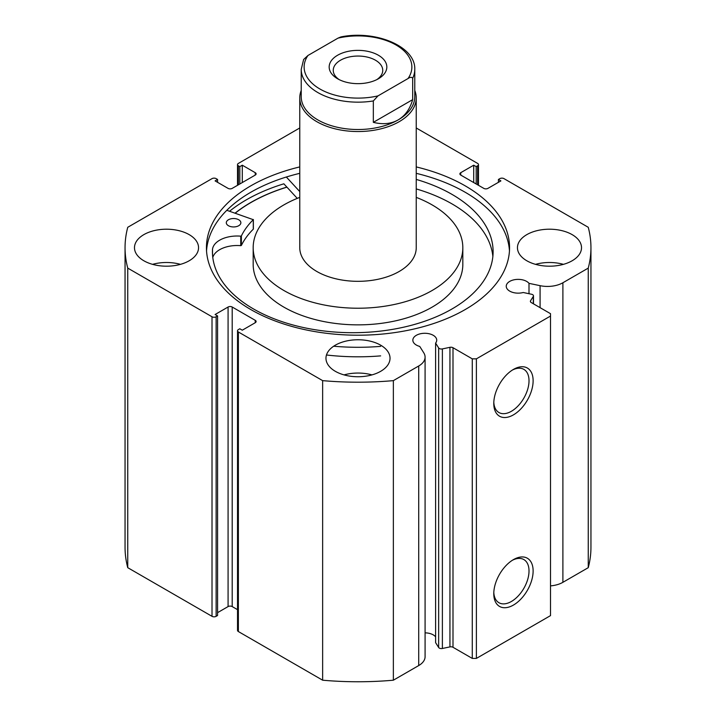 <?xml version="1.0" encoding="UTF-8"?>
<svg xmlns="http://www.w3.org/2000/svg" width="716" height="716" viewBox="0 0 716 716"><rect width="100%" height="100%" fill="white"/><g stroke="black" fill="none" stroke-linecap="round" stroke-linejoin="round"><path stroke-width="1.07" d="M533.313 303.745L533.313 296.415A2.909 1.683 0 0 0 533.483 295.842A2.909 1.683 0 0 0 532.632 294.652A2.909 1.683 0 0 0 531.567 294.258L523.226 292.504A11.939 6.892 0 0 1 509.738 291.135A11.939 6.892 0 0 1 506.239 286.257A11.939 6.892 0 0 1 513.614 279.893A11.939 6.892 0 0 1 526.618 281.388A11.939 6.892 0 0 1 528.999 283.348L528.999 293.721M425.089 632.855A11.939 6.892 180 0 1 433.234 634.868A11.939 6.892 180 0 1 435.605 636.837M255.254 322.71L255.254 320.329A2.909 1.683 180 0 1 256.113 321.52A2.909 1.683 180 0 1 255.254 322.71L242.285 330.201L239.815 328.769L238.374 329.602A2.909 1.683 0 0 0 237.524 330.792A2.909 1.683 0 0 0 238.374 331.982L322.639 380.635A232.951 134.492 0 0 0 393.361 380.635L418.717 365.992A21.74 12.548 0 0 0 425.089 357.114A21.74 12.548 0 0 0 423.774 352.827L419.737 346.428A11.939 6.892 180 0 1 416.345 345.049A11.939 6.892 180 0 1 412.846 340.181A11.939 6.892 180 0 1 420.22 333.808A11.939 6.892 180 0 1 433.234 335.303A11.939 6.892 180 0 1 436.724 340.181A11.939 6.892 180 0 1 435.605 343.089L435.605 642.655L438.648 647.479L438.648 347.913A2.909 1.683 0 0 0 442.381 348.916L449.943 347.323A2.909 1.683 180 0 1 452.995 347.716L472.274 358.85L476.391 358.85L550.514 316.051L550.514 313.68L531.236 302.546A2.909 1.683 180 0 1 530.386 301.355A2.909 1.683 180 0 1 530.556 300.783L530.556 301.928M513.453 559.617L513.453 559.617A27.826 16.065 -60 0 1 533.125 570.974A27.826 16.065 -60 0 1 513.453 605.056A27.826 16.065 -60 0 1 493.78 593.698A27.826 16.065 -60 0 1 513.453 559.617L513.453 559.617M493.807 592.454A24.917 14.383 120 0 0 498.936 602.72A24.917 14.383 120 0 0 511.394 601.485A24.917 14.383 120 0 0 527.674 579.53A24.917 14.383 120 0 0 523.852 559.572A24.917 14.383 120 0 0 512.396 560.261M513.453 369.411L513.453 369.411A27.826 16.065 -60 0 1 533.125 380.778A27.826 16.065 -60 0 1 513.453 414.85A27.826 16.065 -60 0 1 493.78 403.493A27.826 16.065 -60 0 1 513.453 369.411L513.453 369.411M493.807 402.258A24.917 14.383 120 0 0 498.936 412.523A24.917 14.383 120 0 0 511.394 411.288A24.917 14.383 120 0 0 527.674 389.334A24.917 14.383 120 0 0 523.852 369.366A24.917 14.383 120 0 0 512.396 370.056M509.461 250.913A151.559 87.504 0 0 0 465.167 192.246A151.559 87.504 0 0 0 416.238 173.335M299.762 166.917A151.559 87.504 0 0 0 206.441 247.7A151.559 87.504 0 0 0 250.833 309.572A151.559 87.504 0 0 0 415.996 328.546A151.559 87.504 0 0 0 509.559 247.7A151.559 87.504 0 0 0 465.167 185.829A151.559 87.504 0 0 0 416.238 166.917M189.167 234.624A32.032 18.491 0 0 0 154.253 230.615A32.032 18.491 0 0 0 134.483 247.7A32.032 18.491 0 0 0 143.862 260.776A32.032 18.491 0 0 0 178.776 264.786A32.032 18.491 0 0 0 198.547 247.7A32.032 18.491 0 0 0 189.167 234.624M180.477 264.347A32.032 18.491 0 0 0 152.553 264.347M380.652 345.175A32.032 18.491 0 0 0 345.739 341.165A32.032 18.491 0 0 0 325.968 358.251A32.032 18.491 0 0 0 335.348 371.327A32.032 18.491 0 0 0 370.262 375.336A32.032 18.491 0 0 0 390.032 358.251A32.032 18.491 0 0 0 380.652 345.175M371.962 374.898A32.032 18.491 0 0 0 344.038 374.898M572.138 234.624A32.032 18.491 0 0 0 537.224 230.615A32.032 18.491 0 0 0 517.453 247.7A32.032 18.491 0 0 0 526.833 260.776A32.032 18.491 0 0 0 561.747 264.786A32.032 18.491 0 0 0 581.517 247.7A32.032 18.491 0 0 0 572.138 234.624M563.447 264.347A32.032 18.491 0 0 0 535.523 264.347M477.626 184.817L477.626 165.799A2.909 1.683 0 0 0 478.476 164.608A2.909 1.683 0 0 0 477.626 163.418L416.238 127.976M299.762 127.976L238.374 163.418A2.909 1.683 0 0 0 237.524 164.608A2.909 1.683 0 0 0 238.374 165.799L238.374 184.817M255.254 172.69A2.909 1.683 180 0 1 256.113 173.881A2.909 1.683 180 0 1 255.254 175.071L255.254 172.69L242.285 165.199L239.815 166.631L238.374 165.799M212.017 316.767A2.909 1.683 0 0 0 216.134 316.767L216.134 616.333A2.909 1.683 180 0 1 212.017 616.333L212.017 316.767L127.752 268.115A232.951 134.492 0 0 1 125.049 247.7A232.951 134.492 0 0 1 127.752 227.285L212.017 178.633A2.909 1.683 0 0 1 216.134 178.633L217.575 179.465L215.104 180.897L228.082 188.38A2.909 1.683 180 0 0 232.199 188.38L255.254 175.071M228.082 307.021A2.909 1.683 180 0 1 232.199 307.021L232.199 606.586A2.909 1.683 0 0 0 228.082 606.586L228.082 307.021L215.104 314.512L217.575 315.935L216.134 316.767M255.254 320.329L232.199 307.021M435.605 343.089L438.648 347.913M533.313 296.415L530.556 300.783M562.892 282.757L562.892 582.323L588.248 567.681L588.248 268.115L562.892 282.757A21.74 12.548 180 0 1 540.079 285.675L528.999 283.348M588.248 268.115A232.951 134.492 0 0 0 590.951 247.7A232.951 134.492 0 0 0 588.248 227.285L503.983 178.633A2.909 1.683 0 0 0 499.866 178.633L498.425 179.465L500.896 180.897L487.918 188.38A2.909 1.683 180 0 1 483.801 188.38L460.746 175.071A2.909 1.683 180 0 1 459.887 173.881A2.909 1.683 180 0 1 460.746 172.69L460.746 175.071M477.626 165.799L476.185 166.631L473.715 165.199L460.746 172.69M588.248 567.681A232.951 134.492 0 0 0 590.951 547.266L590.951 247.7M562.892 582.323A21.74 12.548 180 0 1 550.514 585.876M476.391 358.85L476.391 658.416L550.514 615.617L550.514 316.051M476.391 658.416L472.274 658.416L472.274 358.85M452.995 347.716L452.995 647.282L472.274 658.416M452.995 647.282A2.909 1.683 0 0 0 449.943 646.897L449.943 347.323M442.381 348.916L442.381 648.481L449.943 646.897M442.381 648.481A2.909 1.683 180 0 1 438.648 647.479M238.374 331.982L238.374 631.548L322.639 680.2A232.951 134.492 0 0 0 393.361 680.2L418.717 665.558A21.74 12.548 0 0 0 425.089 656.688L425.089 357.114M238.374 631.548A2.909 1.683 180 0 1 237.524 630.357L237.524 330.792M232.199 606.586L237.524 609.656M217.575 612.645L228.082 606.586M216.134 616.333L217.575 615.5L217.575 315.935M125.049 247.7L125.049 547.266A232.951 134.492 0 0 0 127.752 567.681L212.017 616.333M127.752 268.115L127.752 567.681M322.639 680.2L322.639 380.635M393.361 380.635L393.361 680.2M498.425 182.32L498.425 179.465M473.715 182.553L473.715 165.199M476.185 183.985L476.185 166.631M239.815 183.985L239.815 166.631M242.285 182.553L242.285 165.199M217.575 182.32L217.575 179.465M299.762 173.335A151.559 87.504 0 0 0 206.539 250.913M297.256 198.377L283.849 183.815A157.968 91.201 0 0 0 229.576 211.238M286.856 187.082A151.559 87.504 0 0 0 235.125 213.117M378.388 78.778L378.388 78.778A28.828 16.647 0 0 0 378.388 55.239A28.828 16.647 0 0 0 337.612 55.239A28.828 16.647 0 0 0 337.612 78.778A28.828 16.647 0 0 0 378.388 78.778M339.169 79.61A24.747 14.293 180 0 1 333.253 70.338A24.747 14.293 180 0 1 340.503 60.233A24.747 14.293 180 0 1 367.469 57.137A24.747 14.293 180 0 1 382.747 70.338A24.747 14.293 180 0 1 376.831 79.61M398.15 119.912A56.779 32.784 180 0 1 336.269 127.018A56.779 32.784 180 0 1 301.221 96.732L301.221 69.389A56.779 32.784 0 0 0 373.331 100.947L373.331 122.346C382.845 124.709 391.124 123.895 398.15 119.912C405.113 115.813 409.955 109.056 412.676 99.64L412.676 78.241A56.779 32.784 0 0 0 414.779 69.389L414.779 96.732A56.779 32.784 180 0 1 398.15 119.912M414.779 90.449A58.238 33.625 180 0 1 416.238 97.913A58.238 33.625 180 0 1 399.179 121.693A58.238 33.625 180 0 1 335.715 128.978A58.238 33.625 180 0 1 299.762 97.913A58.238 33.625 180 0 1 301.221 90.449M373.331 100.947L377.976 95.89A53.87 31.101 180 0 1 319.909 88.999A53.87 31.101 180 0 1 307.97 55.472L338.024 38.127A53.87 31.101 180 0 1 396.091 45.018A53.87 31.101 180 0 1 408.03 78.545C410.134 77.051 411.682 76.952 412.676 78.241M414.779 69.389C415.745 46.263 375.309 29.812 340.905 36.928L338.024 38.127M307.97 55.472L303.62 59.5L301.221 69.389M373.331 122.346L412.676 99.64M377.976 95.89L408.03 78.545M226.811 210.298L253.285 219.678A121.129 69.935 0 0 0 241.381 235.922L240.737 236.164A24.666 14.239 0 0 0 212.509 249.32L212.491 254.046M228.323 225.647A7.276 4.207 180 0 1 226.301 222.739A7.276 4.207 180 0 1 230.865 218.836A7.276 4.207 180 0 1 238.84 219.83A7.276 4.207 180 0 1 240.862 222.739A7.276 4.207 180 0 1 236.298 226.641A7.276 4.207 180 0 1 228.323 225.647M212.491 249.32A140.336 81.024 0 0 0 212.428 251.683A140.336 81.024 0 0 0 251.432 307.728A140.336 81.024 0 0 0 405.086 326.863A140.336 81.024 0 0 0 493.109 251.683A140.336 81.024 0 0 0 454.114 195.629A140.336 81.024 0 0 0 416.238 179.421M492.868 256.435A140.336 81.024 0 0 0 454.114 205.143A140.336 81.024 0 0 0 416.238 188.926M380.652 346.365A160.151 92.462 180 0 1 333.674 346.222M380.652 355.879A160.151 92.462 180 0 1 326.469 354.993M299.762 191.584L286.346 177.013M253.285 228.843L253.285 229.183A121.129 69.935 0 0 0 241.381 245.427L240.737 245.669A24.666 14.239 0 0 0 212.786 257.447M212.509 249.32L212.509 254.413M299.807 246.349A58.238 33.625 0 0 0 299.762 247.7A58.238 33.625 0 0 0 356.828 281.316A58.238 33.625 0 0 0 416.193 249.052A58.238 33.625 0 0 0 416.238 247.7L416.238 97.913M299.762 197.374A104.822 60.52 0 0 0 253.258 245.257A104.822 60.52 0 0 0 253.178 247.7L253.178 264.347A104.822 60.52 0 0 0 355.888 324.849A104.822 60.52 0 0 0 462.742 266.782A104.822 60.52 0 0 0 462.822 264.347L462.822 247.7A104.822 60.52 0 0 0 416.238 197.374M253.178 247.7A104.822 60.52 0 0 0 355.888 308.211A104.822 60.52 0 0 0 462.742 250.144A104.822 60.52 0 0 0 462.822 247.7M286.928 187.153A151.416 87.415 0 0 0 235.251 213.162M418.717 365.992L418.717 665.558M540.079 285.675L540.079 307.656M241.381 235.922L241.381 245.427M253.285 219.678L253.285 229.183M240.737 236.164L240.737 245.669M237.524 185.31L237.524 164.608M478.476 164.608L478.476 185.31M533.483 295.842L533.483 303.844M299.762 247.7L299.762 97.913M253.366 219.508L253.366 229.013"/></g></svg>
